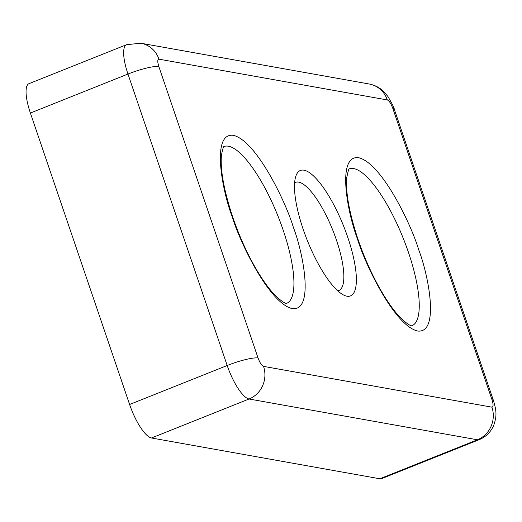 <?xml version="1.0" encoding="UTF-8"?>
<svg xmlns="http://www.w3.org/2000/svg" width="522" height="522" viewBox="0 0 522 522"><rect width="100%" height="100%" fill="white"/><g stroke="black" fill="none" stroke-linecap="round" stroke-linejoin="round"><path stroke-width="0.78" d="M347.704 237.145A67.547 19.523 68.2 0 0 296.059 175.549A67.547 19.523 68.2 0 0 303.145 229.184A67.547 19.523 68.2 0 0 343.841 295.152A67.547 19.523 68.2 0 0 347.704 237.145M337.773 290.845A58.262 16.841 68.2 0 0 338.785 290.565A58.262 16.841 68.2 0 0 336.383 239.892A58.262 16.841 68.2 0 0 295.556 182.361A58.262 16.841 68.2 0 0 294.63 182.85M263.525 366.372A25.33 23.868 100.1 0 1 249.053 399.004L477.434 439.792L379.853 478.772L151.471 437.984A33.773 9.761 -111.8 0 1 129.606 404.485L30.387 113.033A33.773 9.761 -111.8 0 1 28.997 83.657L126.578 44.677A33.773 9.761 68.2 0 0 127.968 74.046L227.187 365.504A25.33 4.293 -18.8 0 1 258.057 358.001L158.838 66.542C157.403 61.824 157.435 59.364 158.942 59.162L387.324 99.95C389.177 100.753 390.998 103.545 392.792 108.328L492.011 399.78C493.453 404.504 493.414 406.964 491.907 407.16L263.525 366.372C261.679 365.576 259.852 362.783 258.057 358.001M379.853 478.772A33.773 9.761 68.2 0 0 381.654 478.628L479.235 439.648A33.773 9.761 68.2 0 1 477.434 439.792A25.33 23.868 -79.9 0 0 491.907 407.16M418.729 249.829C411.329 224.701 381.673 162.936 358.594 157.709C336.318 154.838 347.593 213.322 357.453 238.887C364.852 264.008 394.508 325.774 417.587 331.007C439.863 333.871 428.588 275.394 418.729 249.829M349.335 168.919A84.433 24.403 -111.8 0 1 408.432 252.328A84.433 24.403 -111.8 0 1 411.982 325.735M293.397 227.442C285.997 202.321 256.341 140.555 233.262 135.322C210.986 132.457 222.261 190.935 232.12 216.499C239.52 241.627 269.182 303.386 292.255 308.619C314.531 311.49 303.256 253.007 293.397 227.442M224.003 146.532A84.433 24.403 -111.8 0 1 283.107 229.948A84.433 24.403 -111.8 0 1 286.65 303.347M492.011 399.78A25.33 4.293 -18.8 0 1 493.473 400.615L394.254 109.163A25.33 4.293 161.2 0 0 392.792 108.328M387.324 99.95A25.33 23.868 -79.9 0 0 369.256 84.016L140.881 43.228A25.33 23.868 100.1 0 1 158.942 59.162M158.838 66.542A25.33 4.293 161.2 0 0 127.968 74.046L30.387 113.033M129.606 404.485L227.187 365.504A33.773 9.761 68.2 0 0 249.053 399.004L151.471 437.984M412.015 325.728C412.948 325.356 410.651 328.671 397.242 314.192C390.815 306.695 384.257 296.783 377.576 284.451C369.974 270.298 363.429 255.199 357.942 239.161C349.205 212.611 345.486 192.057 346.771 177.513C348.187 170.674 349.048 167.803 349.362 168.893M286.689 303.347C287.615 302.975 285.319 306.283 271.916 291.805C265.483 284.314 258.925 274.396 252.243 262.07C244.642 247.911 238.097 232.819 232.61 216.78C223.879 190.223 220.153 169.676 221.439 155.125C222.855 148.294 223.716 145.423 224.029 146.512M394.254 109.163C394.358 108.139 392.25 103.924 387.937 96.531L384.381 92.231C380.297 87.95 375.253 85.21 369.256 84.016M493.473 400.615C496.833 411.714 496.683 416.686 493.701 425.371C490.791 432.066 485.969 436.823 479.235 439.648M140.881 43.228L126.578 44.677"/></g></svg>
